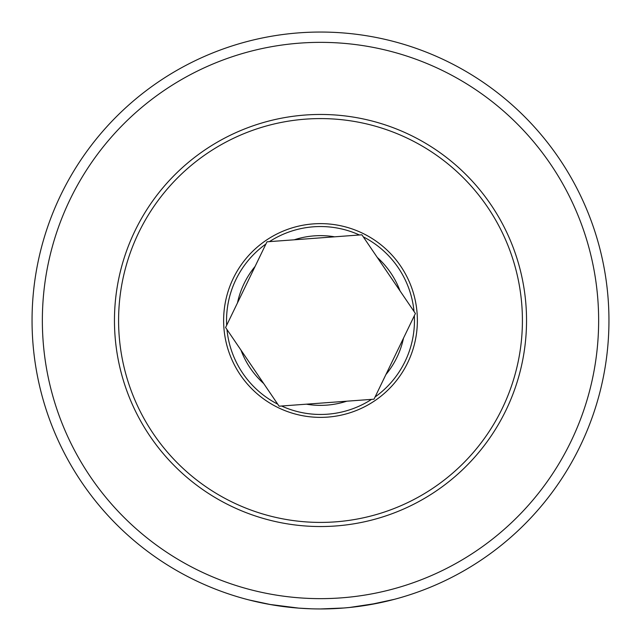 <?xml version="1.0" encoding="UTF-8"?>
<svg xmlns="http://www.w3.org/2000/svg" width="641" height="641" viewBox="0 0 641 641"><rect width="100%" height="100%" fill="white"/><g stroke="black" fill="none" stroke-linecap="round" stroke-linejoin="round"><path stroke-width="0.96" d="M344.129 607.98L320.5 608.95A288.45 288.45 0 0 1 32.05 320.5A288.45 288.45 0 0 1 320.5 32.05A288.45 288.45 0 0 1 608.95 320.5A288.45 288.45 0 0 1 320.5 608.95L321.622 608.95M343.344 608.045L351.068 607.323M359.329 606.322L365.354 605.441M365.69 605.384L368.303 604.96M368.567 604.92L369.657 604.727M371.219 604.455L378.078 603.149M378.254 603.109L377.14 603.333M373.775 603.99L367.101 605.16M366.348 605.28L363.062 605.793M360.05 606.226L354.112 606.987M351.316 607.299L347.734 607.66M333.809 608.646L343.905 607.997M344.329 607.964L346.853 607.74M346.957 607.732L348.896 607.548M349.321 607.508L377.717 603.221M379.504 602.852L380.474 602.644M385.698 601.482L388.686 600.777M394.423 599.319L368.671 604.896M361.612 606.001L351.997 607.227M341.653 608.173L335.171 608.573M334.586 608.605L328.545 608.838M320.5 42.354A278.146 278.146 0 0 1 598.646 320.5A278.146 278.146 0 0 1 320.5 598.646A278.146 278.146 0 0 1 42.354 320.5A278.146 278.146 0 0 1 320.5 42.354M264.108 603.381L250.559 600.345M248.964 599.936L271.271 604.719M282.449 606.426L285.774 606.851M296.775 607.972L300.757 608.277M305.957 608.581L308.185 608.686M311.286 608.806L298.45 608.109M299.051 608.149L297.921 608.069M283.562 606.578L281.896 606.354M276.183 605.529L275.75 605.457M269.541 604.415L264.645 603.493M264.372 603.437L262.281 603.013M262.313 603.021L263.114 603.181M263.531 603.269L266.872 603.918M269.324 604.375L298.914 608.141M271.303 604.727L284.949 606.755M361.893 234.806L334.618 236.817A84.86 84.86 0 0 0 294.259 239.798L266.985 241.809L255.094 266.432A84.86 84.86 0 0 0 237.49 302.873L225.592 327.503L240.976 350.114A84.86 84.86 0 0 0 263.731 383.574L279.107 406.194L306.382 404.183A84.86 84.86 0 0 0 346.741 401.202L374.015 399.191L385.906 374.568A84.86 84.86 0 0 0 403.51 338.127L415.408 313.497L400.024 290.886A84.86 84.86 0 0 0 377.269 257.426L361.893 234.806A95.156 95.156 0 0 0 361.869 234.806L361.869 234.806M302.832 119.362A201.915 201.915 0 0 0 119.362 338.168A201.915 201.915 0 0 0 338.168 521.638A201.915 201.915 0 0 0 521.638 302.832A201.915 201.915 0 0 0 302.832 119.362M338.528 525.748A206.033 206.033 0 0 0 525.748 302.472A206.033 206.033 0 0 0 302.472 115.252A206.033 206.033 0 0 0 115.252 338.528A206.033 206.033 0 0 0 338.528 525.748M346.741 401.202L306.382 404.183M403.51 338.127L385.906 374.568M377.269 257.426L400.024 290.886M294.259 239.798L334.618 236.817M237.49 302.873L255.094 266.432M263.731 383.574L240.976 350.114M281.567 406.009A93.955 93.955 0 0 0 371.564 399.375M312.023 223.997A96.871 96.871 0 0 1 417.003 312.023A96.871 96.871 0 0 1 328.977 417.003A96.871 96.871 0 0 1 223.997 328.977A96.871 96.871 0 0 1 312.023 223.997M359.433 234.991A93.955 93.955 0 0 0 269.436 241.625M414.022 311.462A93.955 93.955 0 0 0 363.279 236.841M375.089 396.971A93.955 93.955 0 0 0 414.334 315.717M265.911 244.029A93.955 93.955 0 0 0 226.666 325.283M226.978 329.538A93.955 93.955 0 0 0 277.721 404.159"/></g></svg>
